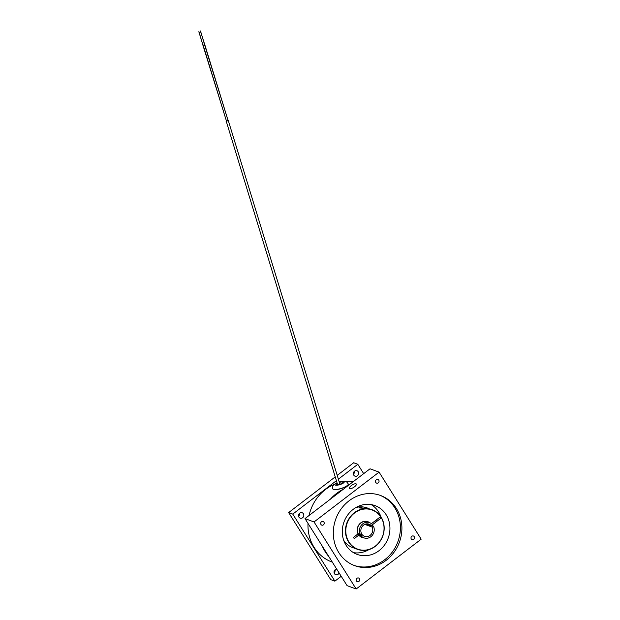 <?xml version="1.0" encoding="UTF-8"?>
<svg xmlns="http://www.w3.org/2000/svg" width="620" height="620" viewBox="0 0 620 620"><rect width="100%" height="100%" fill="white"/><g stroke="black" fill="none" stroke-linecap="round" stroke-linejoin="round"><path stroke-width="0.93" d="M371.194 504.603A25.986 23.529 -69.8 0 1 378.572 511.903A25.986 23.529 -69.8 0 1 381.199 517.615M368.892 549.63A25.986 23.529 -69.8 0 1 353.478 552.645M346.099 545.344A25.986 23.529 110.2 0 0 357.12 554.389A25.986 23.529 110.2 0 0 384.478 545.096A25.986 23.529 110.2 0 0 386.121 514.685A25.986 23.529 110.2 0 0 375.1 505.633A25.986 23.529 110.2 0 0 347.75 514.933A25.986 23.529 110.2 0 0 346.099 545.344M356.019 483.809A4.061 1.411 -32.1 0 0 351.695 485.305A4.061 1.411 -32.1 0 0 349.455 488.366A4.061 1.411 -32.1 0 0 349.765 488.599A4.061 1.411 -32.1 0 0 354.082 487.111A4.061 1.411 -32.1 0 0 356.329 484.05A4.061 1.411 -32.1 0 0 356.019 483.809M356.454 580.979A1.945 1.759 110.2 0 0 359.321 580.956A1.945 1.759 110.2 0 0 358.624 578.011A1.945 1.759 110.2 0 0 356.454 580.979M411.277 538.974A1.945 1.759 110.2 0 0 414.144 538.958A1.945 1.759 110.2 0 0 413.447 536.005A1.945 1.759 110.2 0 0 411.277 538.974M375.782 482.445A1.945 1.759 110.2 0 0 378.649 482.43A1.945 1.759 110.2 0 0 377.944 479.477A1.945 1.759 110.2 0 0 375.782 482.445M320.951 524.45A1.945 1.759 110.2 0 0 323.826 524.435A1.945 1.759 110.2 0 0 323.121 521.482A1.945 1.759 110.2 0 0 320.951 524.45M338.822 552.621A37.386 33.86 110.2 0 0 354.671 565.649A37.386 33.86 110.2 0 0 394.033 552.265A37.386 33.86 110.2 0 0 396.405 508.509A37.386 33.86 110.2 0 0 380.548 495.489A37.386 33.86 110.2 0 0 341.186 508.865A37.386 33.86 110.2 0 0 338.822 552.621M353.927 565.363A37.386 33.86 110.2 0 0 392.793 551.358A37.386 33.86 110.2 0 0 394.901 507.958A37.386 33.86 110.2 0 0 379.797 495.217M379.076 472.13L370.024 468.798L304.994 518.615L314.046 521.955L356.151 589L421.182 539.183L379.076 472.13L314.046 521.955M356.151 589L347.099 585.66L304.994 518.615M353.276 481.624A41.834 37.882 110.2 0 0 345.813 481.469M334.196 484.39A41.834 37.882 110.2 0 0 309.062 515.499M308.008 523.412A41.834 37.882 110.2 0 0 331.863 561.968L332.328 562.146M302.614 517.746A2.883 2.612 110.2 0 0 302.18 512.755A2.883 2.612 110.2 0 0 298.546 515.91A2.883 2.612 110.2 0 0 302.614 517.746M298.577 516.15A2.883 2.612 110.2 0 0 299.646 513.244M357.438 475.749A2.883 2.612 110.2 0 0 357.004 470.75A2.883 2.612 110.2 0 0 353.369 473.905A2.883 2.612 110.2 0 0 357.438 475.749M353.4 474.145A2.883 2.612 110.2 0 0 354.469 471.246M336.722 569.137A2.883 2.612 110.2 0 0 335.676 574.693A2.883 2.612 110.2 0 0 339.109 572.934M334.072 572.679A2.883 2.612 110.2 0 0 335.141 569.772M337.21 475.37L353.663 462.76L357.802 464.287L363.684 473.657M334.878 581.157L292.772 514.104L288.641 512.585L330.739 579.63L334.878 581.157L341.217 576.298M357.802 464.287L338.381 479.167M336.389 480.694L292.772 514.104M335.226 476.889L288.641 512.585M372.124 509.733L370.233 509.152A21.111 19.119 -69.8 0 1 372.124 509.733A21.111 19.119 -69.8 0 1 380.68 516.476L380.579 516.662A20.848 18.879 110.2 0 0 354.229 513.251A20.848 18.879 110.2 0 0 348.866 541.88A20.848 18.879 110.2 0 0 375.015 546.36A20.848 18.879 110.2 0 0 381.354 517.902L381.455 517.708A21.111 19.119 -69.8 0 1 379.51 542.097A21.111 19.119 -69.8 0 1 357.515 549.343A21.111 19.119 -69.8 0 1 348.564 541.989A21.111 19.119 -69.8 0 1 348.603 519.265A21.111 19.119 -69.8 0 1 367.923 508.749L359.081 507.912L362.964 506.92A21.111 19.119 110.2 0 0 355.779 507.617M367.226 507.927A21.111 19.119 110.2 0 0 367.164 507.896A21.111 19.119 110.2 0 0 365.273 507.323L362.964 506.92M367.923 508.749L370.233 509.152M365.273 507.323L369.915 509.113M343.713 540.338A21.111 19.119 110.2 0 0 352.548 547.514L357.515 549.343M379.944 517.15L381.455 517.708M368.404 522.218A8.161 7.386 110.2 0 0 359.585 524.148A8.161 7.386 110.2 0 0 358.174 533.712L353.478 537.424L354.26 538.664L358.957 534.944A8.161 7.386 110.2 0 0 362.793 537.432M358.081 533.905A8.416 7.626 -69.8 0 1 359.972 523.543A8.416 7.626 -69.8 0 1 369.66 522.683M380.579 516.662L371.426 523.675M357.446 534.386L358.957 534.944M364.048 537.889A8.416 7.626 -69.8 0 1 358.856 535.138M373.651 521.978A3.247 1.131 -32.1 0 0 376.952 519.444M381.354 517.902L372.481 524.698M348.262 484.003A8.122 2.216 162.9 0 1 348.293 484.081A8.122 2.216 162.9 0 1 340.907 488.668A8.122 2.216 162.9 0 1 332.769 488.847A8.122 2.216 162.9 0 1 332.746 488.769M339.365 482.383A3.511 0.961 162.9 0 1 339.404 482.368A3.511 0.961 162.9 0 1 342.914 482.29A3.511 0.961 162.9 0 1 339.729 484.274A3.511 0.961 162.9 0 1 336.211 484.352A3.511 0.961 162.9 0 1 337.195 483.282M322.268 546.119A41.897 37.944 110.2 0 0 328.662 556.303M343.341 489.242A41.897 37.944 110.2 0 0 330.421 499.139M339.923 484.212L228.276 120.52L226.106 121.412L228.083 120.52M226.246 121.257L337.621 484.685M202.484 43.625L198.942 31.666M219.154 97.356L226.501 121.241M204.073 42.966L200.531 31.008M204.026 43.005L228.09 120.582M202.438 43.671L226.517 121.257M202.492 43.656L198.826 31.713M228.106 120.59L204.251 42.935M200.407 31.047L204.205 42.951M366.226 523.923L371.38 525.83L372.628 524.876A8.107 7.339 110.2 0 0 369.621 522.668A8.107 7.339 110.2 0 0 362.77 523.838A8.107 7.339 110.2 0 0 360.204 534.394L358.135 533.634M372.186 527.109A6.502 5.89 110.2 0 1 370.055 535.432A6.502 5.89 110.2 0 1 364.568 536.378A6.502 5.89 110.2 0 1 362.251 534.719L361.003 535.672A8.107 7.339 110.2 0 0 364.01 537.881A8.107 7.339 110.2 0 0 370.861 536.711A8.107 7.339 110.2 0 0 373.426 526.155L372.186 527.109L364.785 524.38M361.003 535.672L357.469 534.37M371.38 525.83A6.502 5.89 110.2 0 0 369.063 524.171A6.502 5.89 110.2 0 0 363.576 525.109A6.502 5.89 110.2 0 0 361.445 533.44L360.204 534.394M371.76 525.535L373.426 526.155M362.251 534.719L360.577 534.107M339.217 481.911L339.334 481.872C346.464 480.934 345.371 480.236 348.246 483.925A8.122 2.216 162.9 0 1 340.861 488.514A8.122 2.216 162.9 0 1 332.715 488.692L332.769 488.847M337.055 482.856A4.875 1.333 -17.1 0 0 335.11 484.995A4.875 1.333 -17.1 0 0 339.791 484.646A4.875 1.333 -17.1 0 0 344.232 481.942A4.875 1.333 -17.1 0 0 339.334 482.004A4.875 1.333 -17.1 0 0 339.256 482.027M337.017 482.716L333.444 485.173L332.793 486.336L332.715 488.692M202.662 43.602L219.17 97.363M364.01 537.881L361.235 536.858M369.621 522.668L366.846 521.645"/></g></svg>
